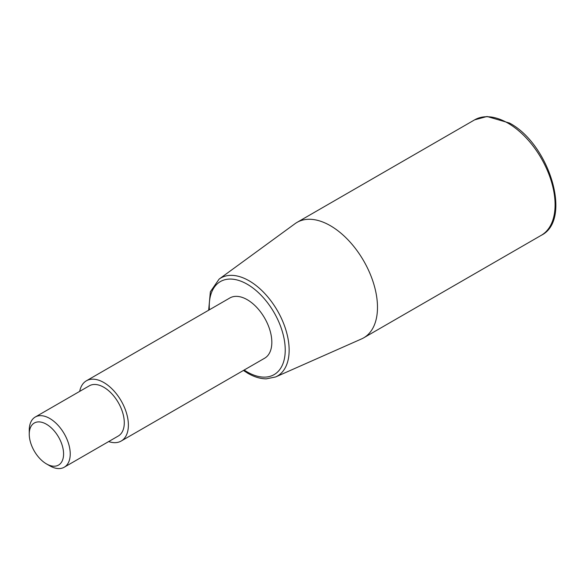 <?xml version="1.0" encoding="UTF-8"?>
<svg xmlns="http://www.w3.org/2000/svg" width="585" height="585" viewBox="0 0 585 585"><rect width="100%" height="100%" fill="white"/><g stroke="black" fill="none" stroke-linecap="round" stroke-linejoin="round"><path stroke-width="0.88" d="M108.671 441.565A34.778 20.08 -120 0 0 121.183 441.039L264.632 358.217A34.778 20.08 -120 0 0 271.835 342.298A34.778 20.08 -120 0 0 256.654 307.3A34.778 20.08 -120 0 0 229.854 297.977L86.404 380.798A34.778 20.08 -120 0 0 79.692 391.372M121.183 441.039A34.778 20.08 -120 0 0 128.386 425.119A34.778 20.08 -120 0 0 113.205 390.115A34.778 20.08 -120 0 0 86.404 380.798M377.486 307.33A66.653 38.486 -120 0 0 348.389 240.245A66.653 38.486 -120 0 0 297.026 222.388A66.653 38.486 -120 0 0 295.03 223.689L219.119 279.103A56.606 32.68 -120 0 1 249.115 280.8A56.606 32.68 -120 0 1 289.144 350.13A56.606 32.68 -120 0 1 275.615 376.959L361.559 338.92A66.653 38.486 -120 0 0 363.68 337.845A66.653 38.486 -120 0 0 377.486 307.33M46.412 463.868L49.74 465.792A28.979 16.731 -120 0 0 64.233 467.225A28.979 16.731 -120 0 0 70.237 453.96A28.979 16.731 -120 0 0 57.586 424.79A28.979 16.731 -120 0 0 35.254 417.025A28.979 16.731 -120 0 0 29.25 430.297L29.25 434.136A24.277 14.018 -120 0 0 46.412 463.868A24.277 14.018 -120 0 0 63.582 453.96A24.277 14.018 -120 0 0 46.412 424.227A24.277 14.018 -120 0 0 29.25 434.136M64.233 467.225L118.287 436.015A28.979 16.731 -120 0 0 124.291 422.75A28.979 16.731 -120 0 0 111.64 393.588A28.979 16.731 -120 0 0 89.308 385.822L35.254 417.025M244.164 370.034A53.718 31.012 -120 0 0 247.243 371.958A53.718 31.012 -120 0 0 285.231 350.027A53.718 31.012 -120 0 0 247.243 284.237A53.718 31.012 -120 0 0 209.386 309.801M555.092 204.787A66.653 38.486 -120 0 0 507.955 123.15A66.653 38.486 -120 0 0 474.632 119.852L487.049 116.488L509.411 123.011C549.403 143.954 572.656 219.916 541.286 235.302A66.653 38.486 -120 0 0 555.092 204.787M243.433 370.459L247.843 373.288C254.204 376.952 260.354 378.809 266.299 378.853L275.615 376.959M297.026 222.388L474.632 119.852M363.68 337.845L541.286 235.302M208.655 310.218L210.366 291.754L219.119 279.103"/></g></svg>
